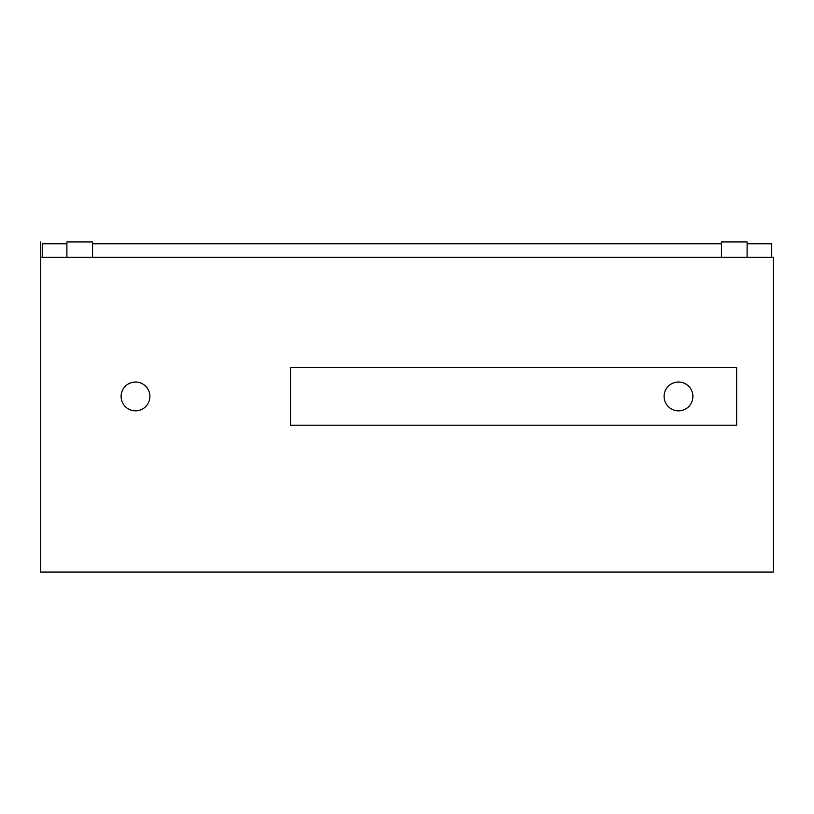 <?xml version="1.0" encoding="UTF-8"?>
<svg xmlns="http://www.w3.org/2000/svg" width="814" height="814" viewBox="0 0 814 814"><rect width="100%" height="100%" fill="white"/><g stroke="black" fill="none" stroke-linecap="round" stroke-linejoin="round"><path stroke-width="1.22" d="M692.907 396.428A14.408 14.408 0 0 0 671.296 383.954A14.408 14.408 0 0 0 671.296 408.903A14.408 14.408 0 0 0 692.907 396.428M290.405 367.623L290.405 425.234L736.639 425.234L736.639 367.623L290.405 367.623M149.898 396.428A14.408 14.408 0 0 0 128.297 383.954A14.408 14.408 0 0 0 128.297 408.903A14.408 14.408 0 0 0 149.898 396.428M40.7 241.921L40.7 572.079L773.3 572.079L773.3 257.366L40.751 257.366L40.7 241.921M92.552 257.366L92.552 241.921L66.89 241.921L66.89 257.366M747.11 257.366L747.11 241.921L721.448 241.921L721.448 257.366M771.733 257.366L771.733 243.752L747.11 243.752M42.267 257.366L42.267 243.752L66.89 243.752M92.552 243.752L721.448 243.752"/></g></svg>
